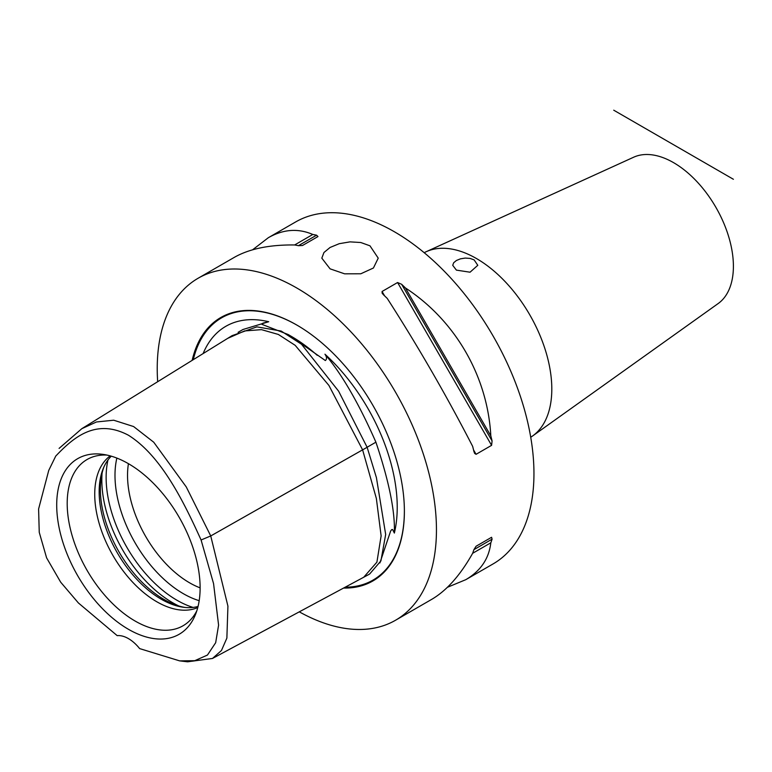 <?xml version="1.0" encoding="UTF-8"?>
<svg xmlns="http://www.w3.org/2000/svg" width="772" height="772" viewBox="0 0 772 772"><rect width="100%" height="100%" fill="white"/><g stroke="black" fill="none" stroke-linecap="round" stroke-linejoin="round"><path stroke-width="1.16" d="M456.397 270.123L452.72 265.307L453.675 262.75L456.397 260.492L460.459 258.832L465.255 258.07L470.052 258.408L474.124 259.884L477.791 265.307L470.052 272.207L456.397 270.123M330.078 268.839L321.818 258.147L323.96 252.502L330.078 247.465L339.236 243.691L350.025 241.868L360.813 242.524L369.971 245.814L378.232 258.147L373.426 268L360.813 273.78L344.601 273.819L330.078 268.839M530.731 437.222A106.555 61.519 -120 0 0 532.622 435.958L718.163 303.55A84.621 48.858 -120 0 0 733.4 266.282A84.621 48.858 -120 0 0 697.994 182.771A84.621 48.858 -120 0 0 633.677 157.208L426.231 251.691A106.555 61.519 -120 0 0 424.195 252.695M185.029 607.458A90.044 51.985 60 0 1 164.021 599.439A90.044 51.985 60 0 1 103.921 466.963M128.432 463.683A87.747 50.663 -120 0 0 127.534 475.34A87.747 50.663 -120 0 0 189.584 582.812A87.747 50.663 -120 0 0 200.122 587.859M196.831 610.777A95.979 55.41 60 0 1 191.282 619.009A95.979 55.41 60 0 1 135.061 621.006A95.979 55.41 60 0 1 70.175 528.135A95.979 55.41 60 0 1 97.04 455.769A95.979 55.41 60 0 1 106.941 455.075M128.413 463.673A101.412 58.547 60 0 1 195.403 614.695A101.412 58.547 60 0 1 128.413 629.277A101.412 58.547 60 0 1 57.9 520.791A101.412 58.547 60 0 1 102.83 454.351A101.412 58.547 60 0 1 128.413 463.673M110.193 455.876A87.747 50.663 -120 0 0 94.734 494.273A87.747 50.663 -120 0 0 156.784 601.755A87.747 50.663 -120 0 0 197.767 607.554M198.047 606.464A87.747 50.663 60 0 1 183.35 607.255A87.747 50.663 60 0 1 161.213 599.188A87.747 50.663 60 0 1 99.163 491.716A87.747 50.663 60 0 1 103.245 468.507A87.747 50.663 60 0 1 111.274 456.184M55.748 456.069L48.742 470.409L55.748 456.069C73.195 437.772 95.631 417.893 128.422 435.225C161.203 455.75 183.639 501.539 201.087 539.985L213.564 583.613L218.592 625.137L215.668 642.719L207.456 655.052L194.766 660.687L179.664 660.88L139.635 648.596A31.343 18.094 60 0 0 117.199 635.645L78.397 602.961L60.689 582.194L46.609 557.876L39.247 532.333L38.6 508.98L48.742 470.409M179.664 660.88L187.5 661.807L212.483 658.468L221.458 650.497L226.871 638.106L227.923 606.126L210.737 535.951L186.274 486.949L153.734 442.221L133.604 426.549L113.706 420.209L96.471 421.975L81.813 428.682L59.087 448.397M201.087 539.985L210.737 535.951L367.134 447.287L338.618 391.182L301.514 344.254L281.172 331.043L256.883 326.865L232.082 335.646L227.73 338.339L244.608 330.937L261.467 329.644L278.325 334.44L295.184 345.335L328.891 385.411L362.608 449.854L376.36 498.461L381.127 535.893L376.91 562.151L363.718 577.244L212.483 658.458M203.123 353.576A141.971 81.967 60 0 1 268.714 321.731L263.377 323.005L261.92 323.729L261.959 324.375L288.13 334.508L325.35 360.543C327.019 359.154 326.894 357.04 324.954 354.194A141.971 81.967 60 0 1 394.357 533.066L392.591 529.534L391.742 529.582L390.622 531.068L379.901 562.942M268.714 321.731L242.997 329.49L238.094 332.317M394.357 533.066C395.167 511.431 389.011 481.13 375.906 442.182L367.125 447.249M375.906 442.182C358.922 403.573 341.938 374.246 324.954 354.194M367.655 575.13L369.643 574.011L380.914 560.906L385.672 534.446L376.418 477.617L367.134 447.287M192.151 360.37A152.084 87.805 60 0 1 296.834 325.06A152.084 87.805 60 0 1 404.383 511.334A152.084 87.805 60 0 1 343.579 588.061M299.295 611.849A197.439 113.995 -120 0 0 395.553 620.234A197.439 113.995 -120 0 0 436.45 529.843A197.439 113.995 -120 0 0 350.266 331.149A197.439 113.995 -120 0 0 198.114 278.248A197.439 113.995 -120 0 0 157.227 368.64A197.439 113.995 -120 0 0 157.671 381.715M490.818 435.862A197.439 113.995 60 0 1 492.082 440.957L491.59 445.347L476.083 454.303L474.655 453.425L473.911 451.446A197.439 113.995 -120 0 0 472.647 446.351C446.534 395.679 418.067 346.377 387.245 298.426A197.439 113.995 -120 0 0 383.462 294.779L382.121 293.157L382.072 291.478L397.58 282.523L401.633 284.289A197.439 113.995 60 0 1 405.416 287.937L490.818 435.862C487.615 376.36 455.345 320.467 405.416 287.937M491.59 537.283L492.082 539.165A197.439 113.995 60 0 1 490.818 542.803L472.647 553.292A197.439 113.995 -120 0 0 473.911 549.654L476.083 546.238L491.59 537.283L476.063 546.248M395.553 620.234L431.722 599.352C446.67 590.59 460.315 575.236 472.647 553.292M490.818 542.803C488.965 558.696 480.609 570.99 465.757 579.695L447.442 587.28M312.805 234.466A197.439 113.995 60 0 1 316.578 235.19L317.977 236.56L302.46 245.515L298.407 245.679A197.439 113.995 -120 0 0 294.634 244.965L312.805 234.466C298.117 228.126 283.285 229.207 268.318 237.718L252.598 249.79M294.634 244.965C269.457 244.666 249.346 248.806 234.283 257.375L198.114 278.248M532.622 435.958A106.555 61.519 -120 0 0 551.806 389.04A106.555 61.519 -120 0 0 507.223 283.874A106.555 61.519 -120 0 0 426.231 251.691M465.757 579.695L493.067 563.936A197.439 113.995 -120 0 0 533.954 473.554A197.439 113.995 -120 0 0 447.77 274.851A197.439 113.995 -120 0 0 295.628 221.96L268.318 237.718M613.73 110.193L733.4 179.278M178.757 605.952A100.283 57.9 60 0 1 172.735 602.778A100.283 57.9 60 0 1 102.078 473.149M193.068 607.419A100.283 57.9 60 0 1 177.039 600.288A100.283 57.9 60 0 1 107.964 460.015M199.186 600.674A96.616 55.777 60 0 1 183.311 593.668A96.616 55.777 60 0 1 116.861 458.085M288.13 334.508L291.044 336.196A142.55 82.305 60 0 1 317.253 355.332M193.28 359.665A151.418 87.419 60 0 1 297.075 325.205M404.374 511.054A151.418 87.419 60 0 1 345.2 587.193M401.633 284.289L492.082 440.957M397.58 282.523L491.59 445.347M382.072 291.478L384.61 295.879M473.535 449.902L476.083 454.303M492.082 539.165L473.911 549.654M298.407 245.679L316.578 235.19M81.813 428.682L227.75 338.329M368.234 574.812L363.718 577.244"/></g></svg>
